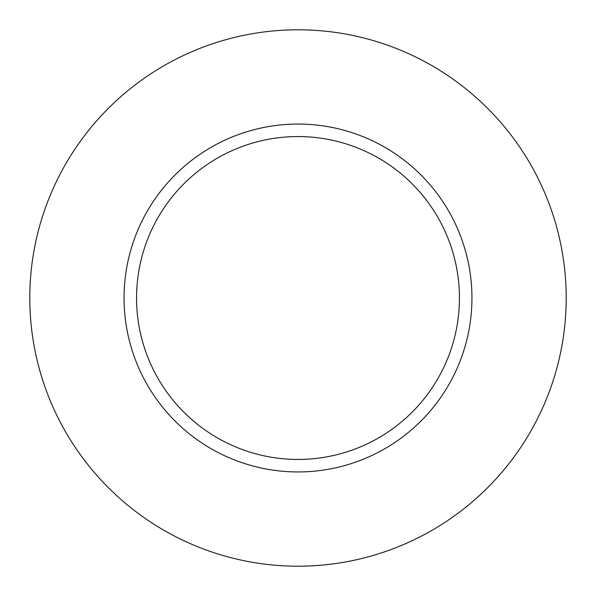 <?xml version="1.0" encoding="UTF-8"?>
<svg xmlns="http://www.w3.org/2000/svg" width="596" height="596" viewBox="0 0 596 596"><rect width="100%" height="100%" fill="white"/><g stroke="black" fill="none" stroke-linecap="round" stroke-linejoin="round"><path stroke-width="0.89" d="M566.2 298A268.2 268.2 0 0 0 163.9 65.731A268.2 268.2 0 0 0 163.9 530.269A268.2 268.2 0 0 0 566.2 298M471.943 298A173.943 173.943 0 0 1 211.029 448.639A173.943 173.943 0 0 1 211.029 147.361A173.943 173.943 0 0 1 471.943 298M136.559 298A161.441 161.441 0 0 0 298 459.442A161.441 161.441 0 0 0 459.442 298A161.441 161.441 0 0 0 298 136.559A161.441 161.441 0 0 0 136.559 298"/></g></svg>
